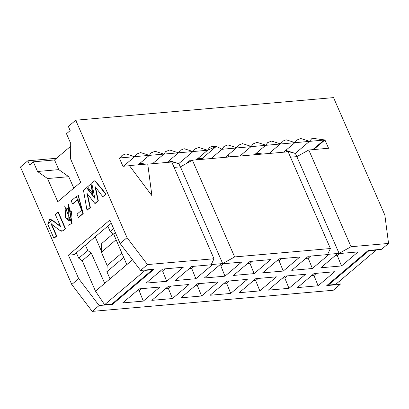 <?xml version="1.0" encoding="UTF-8"?>
<svg xmlns="http://www.w3.org/2000/svg" width="409" height="409" viewBox="0 0 409 409"><rect width="100%" height="100%" fill="white"/><g stroke="black" fill="none" stroke-linecap="round" stroke-linejoin="round"><path stroke-width="0.61" d="M111.258 223.212L74.147 254.643L111.258 223.212M68.41 255.144L74.147 254.643L68.41 255.144L78.676 278.636L71.764 284.49L92.209 311.392L333.274 290.252L340.181 284.398L326.765 285.574L368.223 250.461L381.638 249.286L388.55 243.432L351.05 246.724L339.092 253.365L327.624 254.372L330.406 248.534L288.146 151.805L192.388 160.205L180.43 166.846L222.69 263.575L234.648 256.929L192.388 160.205L234.648 256.929L330.406 248.534L234.648 256.929L222.69 263.575L180.43 166.846L174.101 167.404L180.43 166.846L192.388 160.205L288.146 151.805L330.406 248.534L327.624 254.372L339.092 253.365L296.832 156.637L290.502 157.194L296.832 156.637L339.092 253.365L351.05 246.724L308.79 149.996L296.832 156.637L308.79 149.996L328.57 148.257L308.79 149.996L351.05 246.724L388.55 243.432L381.638 249.286L368.223 250.461L326.765 285.574L340.181 284.398L333.274 290.252L92.209 311.392L99.121 305.538L92.209 311.392L71.764 284.49L78.676 278.636L99.121 305.538L78.676 278.636L68.41 255.144L109.868 220.032L68.41 255.144M110.026 278.851L106.913 271.724L107.163 265.482L101.366 252.215L101.718 243.483L101.366 252.215L116.1 239.74L101.366 252.215L107.163 265.482L121.836 253.053L107.163 265.482L106.913 271.724L123.733 257.471L106.913 271.724L110.026 278.851M113.201 233.759L101.718 243.483L113.201 233.759M183.304 267.241L162.664 269.05L146.079 283.094L166.724 281.285L162.577 270.978L160.134 271.193L162.577 270.978L166.724 281.285L183.304 267.241L166.724 281.285L146.079 283.094L162.664 269.05L183.304 267.241M165.103 268.836L162.577 270.978L165.103 268.836M212.435 264.684L191.79 266.494L175.21 280.538L195.85 278.728L191.703 268.422L189.265 268.636L191.703 268.422L195.85 278.728L212.435 264.684L195.85 278.728L175.21 280.538L191.79 266.494L212.435 264.684M194.234 266.279L191.703 268.422L194.234 266.279M270.692 259.577L250.052 261.387L233.467 275.431L254.112 273.621L249.965 263.314L247.522 263.529L249.965 263.314L254.112 273.621L270.692 259.577L254.112 273.621L233.467 275.431L250.052 261.387L270.692 259.577M252.491 261.172L249.965 263.314L252.491 261.172M159.904 287.057L139.264 288.872L122.68 302.916L143.324 301.106L139.178 290.794L136.734 291.009L139.178 290.794L143.324 301.106L159.904 287.057L143.324 301.106L122.68 302.916L139.264 288.872L159.904 287.057M141.703 288.657L139.178 290.794L141.703 288.657M189.035 284.506L168.39 286.315L151.811 300.359L172.45 298.55L168.303 288.243L165.865 288.457L168.303 288.243L172.45 298.55L189.035 284.506L172.45 298.55L151.811 300.359L168.39 286.315L189.035 284.506M170.834 286.101L168.303 288.243L170.834 286.101M247.292 279.393L226.652 281.203L210.068 295.252L230.712 293.442L226.566 283.13L224.122 283.345L226.566 283.13L230.712 293.442L247.292 279.393L230.712 293.442L210.068 295.252L226.652 281.203L247.292 279.393M229.091 280.993L226.566 283.13L229.091 280.993M288.969 288.33L284.822 278.023L282.379 278.238L284.822 278.023L288.969 288.33L305.554 274.286L284.909 276.095L268.324 290.139L288.969 288.33L268.324 290.139L284.909 276.095L305.554 274.286L288.969 288.33M287.353 275.881L284.822 278.023L287.353 275.881M312.369 268.514L308.222 258.202L305.779 258.416L308.222 258.202L312.369 268.514L328.954 254.464L308.309 256.274L291.724 270.323L312.369 268.514L291.724 270.323L308.309 256.274L328.954 254.464L312.369 268.514M310.753 256.065L308.222 258.202L310.753 256.065M318.1 285.779L313.954 275.467L311.51 275.681L313.954 275.467L318.1 285.779L334.68 271.729L314.04 273.539L297.455 287.588L318.1 285.779L297.455 287.588L314.04 273.539L334.68 271.729L318.1 285.779M316.479 273.33L313.954 275.467L316.479 273.33M341.5 265.957L337.353 255.651L334.91 255.865L337.353 255.651L341.5 265.957L358.079 251.913L337.44 253.723L320.855 267.767L341.5 265.957L320.855 267.767L337.44 253.723L358.079 251.913L341.5 265.957M339.879 253.508L337.353 255.651L339.879 253.508M241.566 262.128L220.921 263.938L241.566 262.128L224.981 276.177L220.834 265.865L218.391 266.08L220.834 265.865L224.981 276.177L241.566 262.128M204.336 277.987L224.981 276.177L204.336 277.987L220.921 263.938L204.336 277.987M223.365 263.728L220.834 265.865L223.365 263.728M279.178 258.831L262.598 272.875L279.178 258.831L299.823 257.021L283.238 271.065L262.598 272.875L283.238 271.065L279.091 260.758L276.653 260.973L279.091 260.758L283.238 271.065L299.823 257.021L279.178 258.831M218.166 281.949L197.521 283.759L218.166 281.949L201.581 295.993L197.435 285.686L194.991 285.901L197.435 285.686L201.581 295.993L218.166 281.949M180.936 297.803L201.581 295.993L180.936 297.803L197.521 283.759L180.936 297.803M199.965 283.544L197.435 285.686L199.965 283.544M255.778 278.652L239.199 292.696L255.778 278.652L276.423 276.842L259.838 290.886L239.199 292.696L259.838 290.886L255.691 280.579L253.253 280.794L255.691 280.579L259.838 290.886L276.423 276.842L255.778 278.652M214.004 258.744L211.223 264.582L222.69 263.575L211.223 264.582L214.004 258.744L147.485 264.577L140.578 270.426L153.994 269.25L112.536 304.362L99.121 305.538L112.536 304.362L112.265 303.734L112.536 304.362L153.994 269.25L140.578 270.426L147.485 264.577L127.041 237.67L120.134 243.524L140.578 270.426L120.134 243.524L109.868 220.032L120.134 243.524L127.041 237.67L75.726 120.215L68.354 126.458L70.169 130.604L66.483 133.728L70.706 143.401L70.624 158.989L80.66 182.302L57.776 201.683L47.526 178.549L37.541 171.489L33.318 161.816L29.632 164.939L27.822 160.793L20.45 167.036L71.764 284.49L20.45 167.036L27.822 160.793L29.632 164.939L33.318 161.816L54.535 159.955L58.758 169.628L68.738 176.693L73.799 188.109L68.738 176.693L47.526 178.549L57.776 201.683L80.66 182.302L70.624 158.989L70.706 143.401L66.483 133.728L70.169 130.604L68.354 126.458L75.726 120.215L127.041 237.67L147.485 264.577L214.004 258.744L171.744 162.015L214.004 258.744M333.534 97.608L384.849 215.062L388.55 243.432L384.849 215.062L333.534 97.608L75.726 120.215L333.534 97.608M339.736 280.963L340.181 284.398L339.736 280.963M151.652 195.338L129.382 165.589L151.652 195.338M147.731 163.978L151.836 195.185L147.731 163.978L129.382 165.589L147.731 163.978M258.222 278.437L255.691 280.579L258.222 278.437M281.622 258.616L279.091 260.758L281.622 258.616M72.112 223.329L68.155 225.277L72.112 223.329L68.61 204.014L72.112 223.329L67.986 225.298L68.441 204.025L71.769 223.36L72.112 223.329M91.074 184.116L93.037 193.462L91.074 184.116L90.732 184.142L91.074 184.116M87.383 193.871L90.374 207.552L87.383 193.871M90.379 207.552L88.855 208.841M86.887 187.659L94.74 197.716L86.887 187.659L86.544 187.69L86.887 187.659M95.077 180.722L106.151 194.132L95.077 180.722L94.735 180.752L95.077 180.722M106.151 194.137L104.648 195.415M95.507 187.128L98.324 200.788L95.507 187.128M98.329 200.793L96.775 202.107M78.385 195.645L83.226 213.585L78.753 217.373L83.226 213.585L78.385 195.645M78.017 199.73L72.848 203.851L72.505 203.881L71.181 200.855L76.34 196.494L78.211 195.65L82.884 213.616L83.226 213.585L78.41 217.399L78.753 217.373L78.41 217.399L77.004 214.183L81.805 210.119L77.853 199.735L77.26 199.853L78.017 199.73M62.603 230.942L61.759 231.162L62.603 230.942M51.427 223.81L56.754 236.008L54.203 238.171L56.754 236.008L51.427 223.81M49.832 219.306L52.112 219.97L60.486 226.325L52.112 219.97L49.832 219.306M58.288 212.046L65.537 228.641L62.848 230.921L65.537 228.641L58.288 212.046L57.945 212.077L58.288 212.046M67.577 208.432L66.202 209.086L65.343 217.45L69.372 220.84L65.343 217.45L66.202 209.086L67.577 208.432M62.505 230.947L65.195 228.672L57.945 212.077L55.256 214.357L57.945 212.077L65.195 228.672L65.537 228.641L62.848 230.921L61.59 231.187L60.195 230.64L51.079 223.841L56.411 236.039L56.754 236.008L53.86 238.202L54.203 238.171L53.86 238.202L47.827 224.398L49.658 219.311L52.112 219.97L60.675 226.76L55.256 214.357L60.675 226.76L51.764 220.001L47.827 224.398L53.86 238.202L56.411 236.039L51.079 223.841L60.195 230.64L62.465 230.86M72.848 203.851L77.603 199.822L72.848 203.851M103.14 196.693L102.797 196.724L95.026 186.494L97.981 200.819L94.878 203.457L86.897 193.247L90.031 207.578L86.989 210.165L83.477 190.287L86.544 187.69L94.873 198.355L91.759 183.273L94.735 180.752L105.808 194.163L106.151 194.132L102.797 196.724L106.151 194.132M90.031 207.578L86.897 193.247L94.878 203.457L98.324 200.788L97.981 200.819L95.026 186.494L102.797 196.724L105.808 194.168L94.735 180.752L91.759 183.273L94.873 198.355L86.544 187.69L83.477 190.287L86.989 210.165L90.374 207.552M95.22 203.426L98.324 200.788M87.332 210.134L90.031 207.583M87.608 186.79L90.732 184.142L92.695 193.488L93.037 193.462L92.695 193.488L87.608 186.79L92.695 193.488L90.732 184.142L87.608 186.79M82.884 213.616L76.34 196.494L71.181 200.855L72.505 203.881L77.26 199.853L81.805 210.119L77.004 214.183L78.41 217.399L82.884 213.616M71.769 223.36L64.581 205.926L71.769 223.36M70.747 220.185L64.995 217.481L65.859 209.111L71.606 211.821L70.747 220.185L71.606 211.821L67.403 208.442L65.859 209.111L64.995 217.481L69.203 220.86L70.747 220.185M147.547 164.137L171.744 162.015L147.547 164.137M122.945 166.294L129.198 165.747L122.945 166.294L119.326 158.002L207.573 150.261L216.366 146.381L222.021 149.285L324.95 139.97L328.57 148.257L324.95 139.97L312.128 138.232L309.526 141.32L300.733 138.508L296.786 140.072L294.961 142.598L286.167 139.781L282.22 141.35L280.395 143.876L271.607 141.059L267.655 142.629L265.83 145.154L257.041 142.337L253.089 143.907L251.264 146.432L242.476 143.615L238.524 145.185L236.704 147.71L227.803 144.904L223.963 146.463L222.021 149.285L216.366 146.381L210.952 146.765L209.398 147.741L207.573 150.261L198.779 147.444L194.832 149.014L193.007 151.54L184.219 148.723L180.267 150.292L178.442 152.818L169.653 150.001L165.701 151.57L163.876 154.096L155.088 151.279L151.136 152.848L149.316 155.374L140.522 152.557L136.575 154.127L134.75 156.647L125.957 153.835L122.01 155.405L120.185 157.925L119.326 158.002L122.945 166.294M110.19 231.535L113.625 228.626L110.19 231.535L107.848 226.1L110.19 231.535L113.676 234.112L110.19 231.535M144.919 270.047L145.139 270.375L152.404 269.741L152.255 269.403L152.404 269.741L111.867 304.071L104.602 304.71L95.491 291.162L82.214 260.763L78.712 258.197L76.345 252.782L78.712 258.197L87.771 250.528L85.379 245.129L87.771 250.528L91.284 253.079L104.704 283.36L95.491 291.162L104.602 304.71L145.139 270.375L144.919 270.047M95.174 236.831L101.412 251.09L95.174 236.831M70.691 146.269L54.535 159.955L70.691 146.269M126.816 264.633L113.676 234.112L115.389 232.665L113.676 234.112L126.816 264.633L132.511 259.812L104.704 283.36L126.816 264.633M111.867 304.071L152.404 269.741L145.139 270.375L104.602 304.71L111.867 304.071M37.541 171.489L58.758 169.628L54.535 159.955L33.318 161.816L37.541 171.489L47.526 178.549L68.738 176.693L58.758 169.628L37.541 171.489M91.284 253.079L82.214 260.763L95.491 291.162L104.704 283.36L91.284 253.079L87.771 250.528L78.712 258.197L82.214 260.763L91.284 253.079M56.519 158.278L27.822 160.793L56.519 158.278M335.62 284.449L328.361 285.088L328.084 284.459L328.361 285.088L368.898 250.753L368.744 250.415L368.898 250.753L376.157 250.114L376.086 249.771L376.157 250.114L335.62 284.449L376.157 250.114L368.898 250.753L328.361 285.088L335.62 284.449M119.53 158.477L120.185 157.925L119.53 158.477M123.411 166.253L134.75 156.647L123.411 166.253M138.16 164.817L149.316 155.374L138.16 164.817M139.648 163.559L140.808 163.375L145.768 164.152L139.648 163.559M152.542 163.697L163.876 154.096L152.542 163.697M167.107 162.419L178.442 152.818L167.107 162.419M168.779 161.003L169.934 160.819L178.728 163.636L193.007 151.54L178.728 163.636L168.779 161.003M186.243 163.615L189.924 160.502L190.983 160.982L189.924 160.502L186.243 163.615M196.233 159.868L207.573 150.261L196.233 159.868M197.905 158.452L202.087 158.472L216.366 146.381L202.087 158.472L204.091 159.178L202.087 158.472L197.905 158.452M211.064 158.564L222.021 149.285L211.064 158.564M225.364 157.312L236.704 147.71L225.364 157.312M227.036 155.895L228.196 155.711L233.447 156.601L227.036 155.895M251.269 146.432L239.93 156.033L251.264 146.432M254.495 154.755L265.83 145.154L254.495 154.755M256.167 153.339L257.322 153.155L262.578 154.045L256.167 153.339M269.056 153.477L280.395 143.876L269.056 153.477M283.621 152.199L294.961 142.598L283.621 152.199M285.293 150.788L286.453 150.599L295.247 153.416L309.526 141.32L295.247 153.416L285.293 150.788M312.752 149.648L324.092 140.042L312.752 149.648M313.611 149.571L324.95 139.97L313.611 149.571M257.143 153.171L257.711 154.474L257.143 153.171M255.876 154.633L255.543 153.871L255.876 154.633M180.297 166.862L178.845 163.534L180.297 166.862M169.755 160.834L170.323 162.138L169.755 160.834M168.488 162.301L168.155 161.535L168.488 162.301M190.062 160.558L190.389 161.315L190.062 160.558M198.881 158.283L199.454 159.582L198.881 158.283M197.619 159.745L197.281 158.978L197.619 159.745M140.624 163.39L141.136 164.556L140.624 163.39M139.3 164.72L139.024 164.086L139.3 164.72M296.816 156.642L295.364 153.319L296.816 156.642M286.269 150.619L286.842 151.918L286.269 150.619M285.007 152.082L284.669 151.315L285.007 152.082M228.012 155.727L228.58 157.03L228.012 155.727M226.744 157.189L226.412 156.422L226.744 157.189M61.933 231.157L61.59 231.187M50 219.28L49.658 219.311M78.554 195.625L78.211 195.65M78.201 199.704L77.853 199.735M68.784 203.994L68.441 204.025M68.329 225.267L67.986 225.298M69.545 220.829L69.203 220.86M67.746 208.411L67.403 208.442"/></g></svg>
